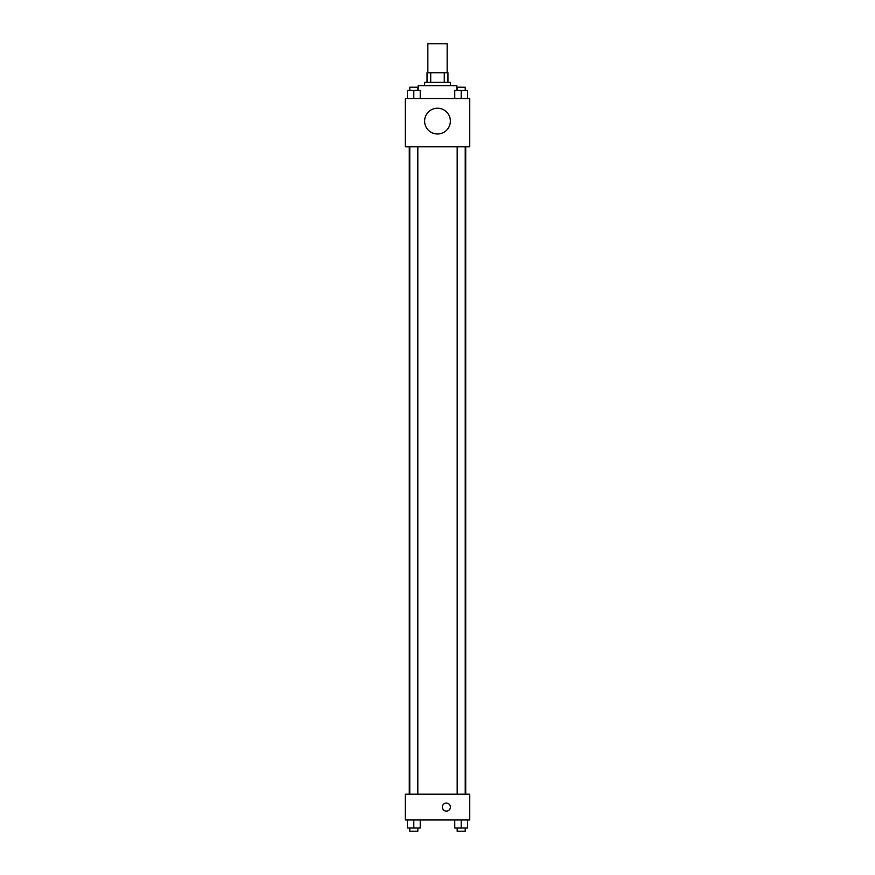 <?xml version="1.0" encoding="UTF-8"?>
<svg xmlns="http://www.w3.org/2000/svg" width="875" height="875" viewBox="0 0 875 875"><rect width="100%" height="100%" fill="white"/><g stroke="black" fill="none" stroke-linecap="round" stroke-linejoin="round"><path stroke-width="1.31" d="M447.158 72.734L447.158 43.75L427.842 43.75L427.842 72.734M430.719 82.403L430.719 72.734L427.033 72.734L427.033 82.403L427.033 72.734M430.719 72.734L447.967 72.734L447.967 82.403M444.281 82.403L444.281 72.734M424.616 85.619L424.616 82.403L450.384 82.403L450.384 85.619M456.827 90.453L456.827 85.619L418.173 85.619L418.173 90.453M405.289 98.503L469.711 98.503L469.711 146.814L405.289 146.814L405.289 98.503M437.5 133.984A12.884 12.884 0 0 1 426.344 114.658A12.884 12.884 0 0 1 448.656 114.658A12.884 12.884 0 0 1 437.5 133.984M405.289 794.205L469.711 794.205L469.711 819.973L405.289 819.973L405.289 794.205M446.359 811.125A4.025 4.025 0 0 1 442.87 805.077A4.025 4.025 0 0 1 449.848 805.077A4.025 4.025 0 0 1 446.359 811.125M454.759 819.973L454.759 828.034L467.644 828.034L467.644 819.973L467.644 828.034M461.202 828.034L461.202 819.973M465.227 828.034L465.227 831.25L457.177 831.25L457.177 828.034M407.356 819.973L407.356 828.034L420.241 828.034L420.241 819.973L420.241 828.034M413.798 828.034L413.798 819.973M417.823 828.034L417.823 831.25L409.773 831.25L409.773 828.034M454.759 98.503L454.759 90.453L467.644 90.453L467.644 98.503L467.644 90.453M461.202 98.503L461.202 90.453M465.227 90.453L465.227 87.227L457.177 87.227L457.177 90.453M407.356 98.503L407.356 90.453L420.241 90.453L420.241 98.503L420.241 90.453M413.798 98.503L413.798 90.453M417.823 90.453L417.823 87.227L409.773 87.227L409.773 90.453M465.719 794.205L465.719 146.814M409.281 794.205L409.281 146.814M457.177 146.814L457.177 794.205M465.227 146.814L465.227 794.205M417.823 794.205L417.823 146.814M409.773 794.205L409.773 146.814"/></g></svg>
